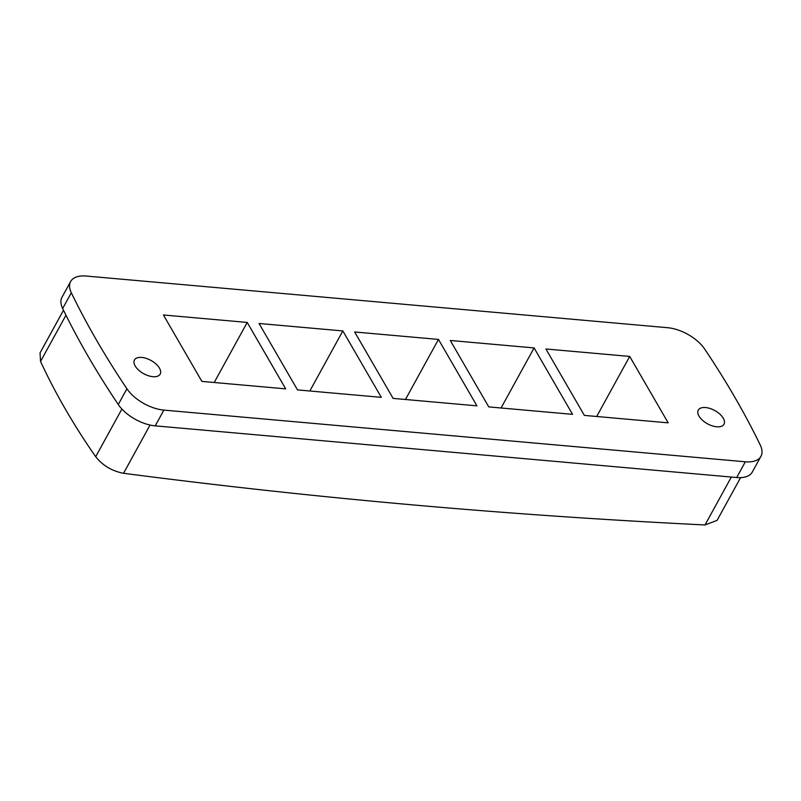 <?xml version="1.0" encoding="UTF-8"?>
<svg xmlns="http://www.w3.org/2000/svg" width="801" height="801" viewBox="0 0 801 801"><rect width="100%" height="100%" fill="white"/><g stroke="black" fill="none" stroke-linecap="round" stroke-linejoin="round"><path stroke-width="1.2" d="M488.75 406.898L572.545 414.347L534.087 347.924L450.282 340.475L488.75 406.898M297.501 389.907L381.306 397.346L342.848 330.933L259.043 323.484L297.501 389.907M629.706 356.425L668.164 422.848L584.37 415.399L545.902 348.976L629.706 356.425L596.685 416.49M141.747 357.436A14.668 7.559 -151.2 0 1 156.015 364.014A14.668 7.559 -151.2 0 1 160.18 374.127A14.668 7.559 -151.2 0 1 143.679 373.687A14.668 7.559 -151.2 0 1 134.468 359.989A14.668 7.559 -151.2 0 1 141.747 357.436M705.561 407.549A14.668 7.559 -151.2 0 1 719.829 414.117A14.668 7.559 -151.2 0 1 723.994 424.24A14.668 7.559 -151.2 0 1 707.503 423.799A14.668 7.559 -151.2 0 1 698.282 410.102A14.668 7.559 -151.2 0 1 705.561 407.549M704.67 349.056A943.127 485.817 -151.2 0 1 760.269 445.066A31.439 16.19 -151.2 0 1 760.95 456.31A31.439 16.19 -151.2 0 1 745.341 461.787L163.875 410.102A31.439 16.19 -151.2 0 1 126.918 388.775A943.127 485.817 -151.2 0 1 71.319 292.765A31.439 16.19 -151.2 0 1 70.638 281.521A31.439 16.19 -151.2 0 1 86.248 276.045L667.714 327.719A31.439 16.19 -151.2 0 1 704.67 349.056M201.882 381.406L285.687 388.855L247.219 322.433L163.424 314.983L201.882 381.406M476.925 405.847L438.467 339.424L354.663 331.974L393.121 398.397L476.925 405.847M760.95 456.31L752.299 472.049A31.439 16.19 -151.2 0 1 736.69 477.526L155.224 425.852A31.439 16.19 -151.2 0 1 118.268 404.515A943.127 485.817 -151.2 0 1 62.668 308.505A31.439 16.19 -151.2 0 1 61.987 297.261L70.638 281.521M63.499 310.227L40.05 352.881L40.541 361.461C55.449 393.591 73.832 425.341 95.689 456.71C102.748 465.571 112.03 471.098 123.544 473.281C313.231 498.022 507.053 515.243 705.01 524.955L717.085 520.37L740.585 477.636M214.197 382.498L247.219 322.433M309.817 390.998L342.848 330.933M501.066 407.989L534.087 347.924M405.446 399.499L438.467 339.424M736.69 477.526L745.341 461.787M155.224 425.852L163.875 410.102M118.268 404.515L126.918 388.775M62.668 308.505L71.319 292.765M123.544 473.281L150.067 425.031M95.689 456.71L121.892 409.051M705.01 524.955L731.343 477.056M40.541 361.461L65.962 315.214"/></g></svg>
